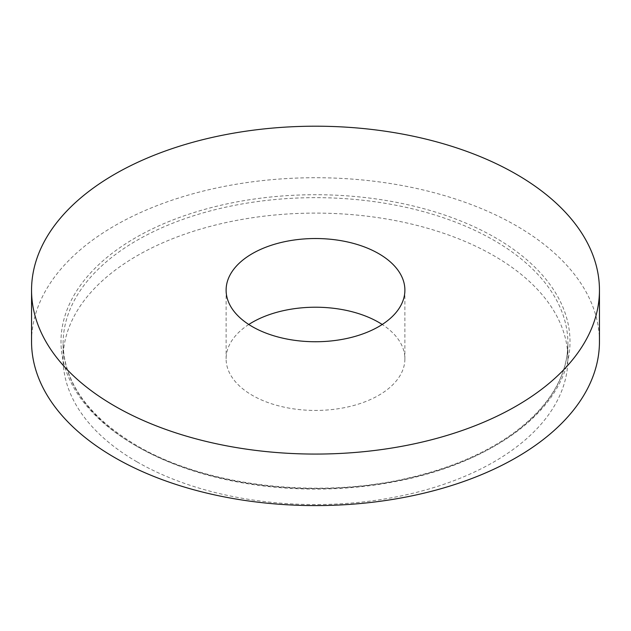 <?xml version="1.0" encoding="UTF-8"?>
<svg xmlns="http://www.w3.org/2000/svg" width="631" height="631" viewBox="0 0 631 631"><rect width="100%" height="100%" fill="white"/><g stroke="black" fill="none" stroke-linecap="round" stroke-linejoin="round"><path stroke-width="0.47" stroke-dasharray="3.15 2.37" d="M248.78 324.484A89.389 51.608 0 0 0 226.111 358.826A89.389 51.608 0 0 0 252.29 395.321A89.389 51.608 0 0 0 349.708 406.514A89.389 51.608 0 0 0 404.889 358.826A89.389 51.608 0 0 0 382.22 324.484M137.03 461.868A252.4 145.722 0 0 0 412.09 493.458A252.4 145.722 0 0 0 567.9 358.826A252.4 145.722 0 0 0 315.5 213.104A252.4 145.722 0 0 0 63.1 358.826A252.4 145.722 0 0 0 137.03 461.868M599.45 341.655A283.95 163.934 0 0 0 315.5 177.721A283.95 163.934 0 0 0 31.55 341.655M137.03 446.417A252.4 145.722 0 0 0 412.09 477.998A252.4 145.722 0 0 0 567.9 343.374A252.4 145.722 0 0 0 315.5 197.653A252.4 145.722 0 0 0 63.1 343.374A252.4 145.722 0 0 0 137.03 446.417M135.539 445.557A254.506 146.936 0 0 0 561.33 379.688A254.506 146.936 0 0 0 249.631 199.727A254.506 146.936 0 0 0 135.539 445.557M226.111 290.134L226.111 358.826M404.889 290.134L404.889 358.826M567.9 358.826L567.9 343.374C567.529 375.8 550.098 405.189 515.598 431.549C487.605 452.269 452.435 467.634 410.095 477.62C318.521 499.697 205.674 486.359 136.588 445.454C88.403 416.634 63.905 382.607 63.1 343.374L63.1 358.826"/><path stroke-width="0.95" d="M252.29 326.629A89.389 51.608 0 0 0 349.708 337.814A89.389 51.608 0 0 0 404.889 290.134A89.389 51.608 0 0 0 315.5 238.526A89.389 51.608 0 0 0 226.111 290.134A89.389 51.608 0 0 0 252.29 326.629M114.716 406.056A283.95 163.934 0 0 0 424.166 441.59A283.95 163.934 0 0 0 599.45 290.134A283.95 163.934 0 0 0 315.5 126.2A283.95 163.934 0 0 0 31.55 290.134A283.95 163.934 0 0 0 114.716 406.056M382.22 324.484A89.389 51.608 0 0 0 248.78 324.484M31.55 290.134L31.55 341.655A283.95 163.934 0 0 0 114.716 457.578A283.95 163.934 0 0 0 424.166 493.111A283.95 163.934 0 0 0 599.45 341.655L599.45 290.134"/></g></svg>
